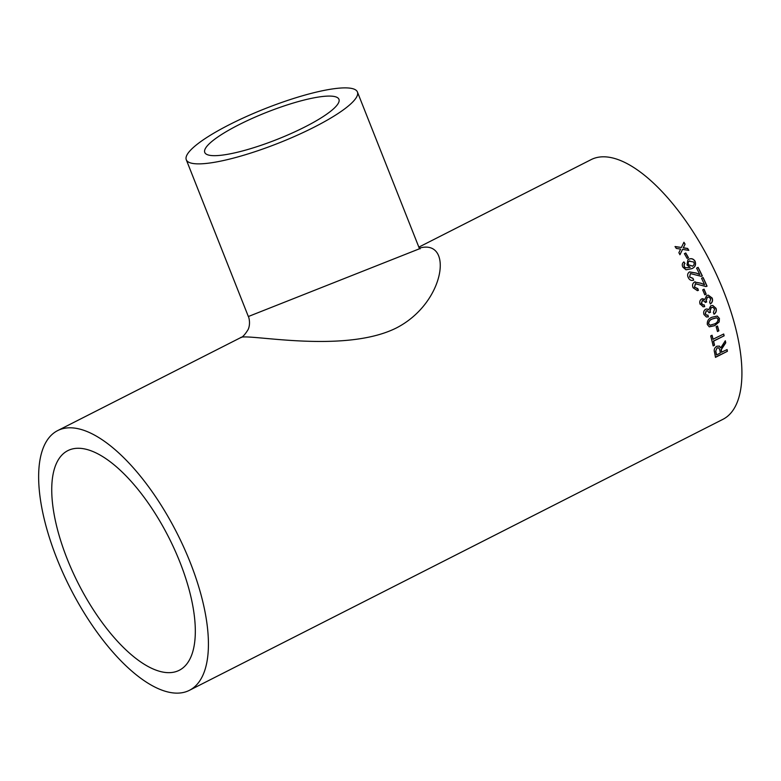 <?xml version="1.0" encoding="UTF-8"?>
<svg xmlns="http://www.w3.org/2000/svg" width="781" height="781" viewBox="0 0 781 781"><rect width="100%" height="100%" fill="white"/><g stroke="black" fill="none" stroke-linecap="round" stroke-linejoin="round"><path stroke-width="1.17" d="M179.972 562.271A123.144 50.765 -116.9 0 0 67.752 450.676A123.144 50.765 -116.9 0 0 78.266 583.456A123.144 50.765 -116.9 0 0 179.298 670.264A123.144 50.765 -116.9 0 0 179.972 562.271M700.127 304.278C699.317 301.983 699.815 300.207 701.631 298.928L704.735 299.553L706.659 295.55L708.279 295.13L712.174 298.059C712.994 300.529 712.409 302.481 710.417 303.936L709.617 302.296L710.778 298.703L708.504 296.975L707.342 297.268L706.131 300.91L706.727 301.935L705.282 302.462L704.696 301.3L702.373 300.626L701.475 303.526L703.222 304.971L704.189 304.844L704.696 306.64L703.144 306.806L699.932 303.721M706.024 300.626L706.58 301.925L705.136 302.452M701.328 303.008L703.144 304.971M190.281 562.603A145.617 60.03 -116.9 0 0 57.579 430.643A145.617 60.03 -116.9 0 0 70.007 587.654A145.617 60.03 -116.9 0 0 189.471 690.297A145.617 60.03 -116.9 0 0 190.281 562.603M189.471 690.297L722.972 419.299A145.617 60.03 -116.9 0 0 723.772 291.606A145.617 60.03 -116.9 0 0 591.08 159.646L418.85 247.128M687.075 258.394A145.617 60.03 -116.9 0 0 684.39 253.679L685.767 252.976A145.617 60.03 -116.9 0 1 688.452 257.691L687.075 258.394M684.976 263.461L684.078 264.681L684.322 266.575L685.425 267.805L690.219 267.336L686.977 264.984L687.915 259.77L688.774 259.214C691.312 258.081 693.411 258.745 695.07 261.215C696.301 264.759 695.188 267.248 691.732 268.684L686.001 269.796L682.887 267.161C681.813 264.984 682.155 263.226 683.922 261.889L684.976 263.461L683.971 264.759L684.215 266.643L685.318 267.873L690.219 267.336M692.435 268.303L691.732 268.684M683.639 262.104L684.869 263.539M702.236 275.996L702.353 275.957A145.617 60.03 -116.9 0 0 698.097 267.346L697.98 267.405A145.305 59.903 -116.9 0 1 702.236 275.996L701.084 276.357M701.211 276.318L690.414 273.575L689.672 276.952L693.04 278.368L693.538 280.194M690.414 273.575L689.555 277.001L692.923 278.407L693.704 280.135C691.341 280.926 689.535 280.086 688.276 277.616C687.124 275.156 687.544 273.252 689.545 271.905L696.271 273.057L699.776 274.551A145.617 60.03 -116.9 0 0 696.564 268.127L698.097 267.346M706.034 286.529L707.049 286.188A145.617 60.03 -116.9 0 0 703.085 277.48L701.553 278.261A145.617 60.03 -116.9 0 1 704.54 284.762L701.006 283.269L694.397 282.078M705.907 286.539L695.334 283.737L694.514 287.144L697.794 288.579L698.399 290.366L697.394 290.649L693.128 287.798C692.044 285.309 692.513 283.396 694.524 282.039L695.119 281.795M695.686 283.591L694.387 287.174L697.667 288.599L698.273 290.386L697.306 290.659M697.043 288.833L697.794 288.579M694.524 282.039L701.133 283.239L704.54 284.762M704.784 294.837A145.617 60.03 -116.9 0 0 702.675 289.868L704.052 289.165A145.617 60.03 -116.9 0 1 706.161 294.144L704.784 294.837M713.365 312.556L714.635 308.973L712.77 307.284L711.306 307.558L709.988 311.18L710.544 312.205L709.099 312.732L707.332 310.701L706.307 310.906L705.331 313.796L706.746 315.202L707.947 315.104L708.387 316.891L706.434 316.998L703.974 314.558C703.251 312.273 703.798 310.496 705.633 309.217L707.078 308.964L708.66 309.832L710.69 305.84L712.77 305.439L716.031 308.339C716.753 310.789 716.109 312.732 714.098 314.187L713.365 312.556M707.332 324.545C706.981 320.971 708.533 318.541 711.999 317.242L717.241 316.051L719.418 318.404L719.184 321.928L714.674 325.687L709.285 326.829L707.332 324.545M717.485 331.534A145.617 60.03 -116.9 0 0 716.118 326.692L717.495 325.999A145.617 60.03 -116.9 0 1 718.862 330.832L717.485 331.534M713.131 339.364A145.617 60.03 -116.9 0 0 712.057 335.234L710.681 335.937A145.617 60.03 -116.9 0 1 713.17 345.924L714.547 345.231A145.617 60.03 -116.9 0 0 713.58 341.16L724.143 335.801A145.617 60.03 -116.9 0 0 723.694 333.995L712.965 339.276A145.305 59.903 -116.9 0 0 711.93 335.303M721.742 352.299A145.617 60.03 -116.9 0 0 721.41 350.532L721.302 349.644L725.754 342.8A145.617 60.03 -116.9 0 0 725.305 340.77L720.726 347.906L719.438 346.12L716.821 346.227C714.566 347.672 713.785 349.615 714.478 352.036A145.617 60.03 -116.9 0 1 715.474 357.356L727.404 351.294A145.617 60.03 -116.9 0 0 727.101 349.585L721.566 352.182A145.305 59.903 -116.9 0 0 721.244 350.415L721.41 350.532M683.609 247.196L683.336 247.772L687.68 248.456A145.617 60.03 -116.9 0 1 688.813 250.379L682.555 249.383L679.997 254.655A145.617 60.03 -116.9 0 0 678.865 252.722L680.622 249.09L676.268 248.426A145.617 60.03 -116.9 0 0 675.106 246.532L681.403 247.479L683.922 242.256A145.617 60.03 -116.9 0 1 685.083 244.15L683.336 247.772M419.26 248.173C453.546 238.127 445.824 302.608 396.357 327.971C343.064 354.672 244.004 332.569 240.46 337.743L57.579 430.643M238.771 124.814A72.155 14.507 158.4 0 1 338.944 99.314A72.155 14.507 158.4 0 1 277.196 139.369A72.155 14.507 158.4 0 1 204.759 152.441A72.155 14.507 158.4 0 1 238.771 124.814M186.278 159.754A92.031 18.5 158.4 0 1 229.663 124.53A92.031 18.5 158.4 0 1 357.425 91.992A92.031 18.5 158.4 0 1 278.661 143.079A92.031 18.5 158.4 0 1 186.278 159.754L248.348 316.52L419.495 248.768L419.192 248.153L420.198 248.817M683.521 247.304L685.083 244.15M684.996 244.258A145.305 59.903 -116.9 0 0 683.853 242.393M675.018 246.65L681.403 247.479M679.9 254.743L682.555 249.383M688.647 250.359A145.305 59.903 -116.9 0 0 687.583 248.553L687.68 248.456M683.248 247.88L687.583 248.553M725.754 342.8L723.391 345.524L721.302 349.644M721.127 349.537L721.244 350.415M725.578 342.693A145.305 59.903 -116.9 0 0 725.188 340.926M719.35 346.071L720.726 347.906M715.435 357.171L727.404 351.294M727.228 351.177A145.305 59.903 -116.9 0 0 726.955 349.654M715.845 351.274A145.617 60.03 -116.9 0 1 716.538 354.945L716.362 354.828A145.305 59.903 -116.9 0 0 715.669 351.167L717.065 347.867L715.669 351.167M718.764 347.848L717.065 347.867M716.538 354.945L720.365 353.002A145.617 60.03 -116.9 0 0 719.74 349.712L718.852 347.896L717.231 347.975M713.131 345.768L714.547 345.231M714.381 345.134A145.305 59.903 -116.9 0 0 713.414 341.072L713.58 341.16M713.414 341.072L724.143 335.801M723.977 335.713A145.305 59.903 -116.9 0 0 723.557 334.063M717.456 331.398L718.862 330.832M718.696 330.763A145.305 59.903 -116.9 0 0 717.368 326.058M717.163 316.032L719.262 318.355L719.018 321.879L714.517 325.628L709.197 326.8M716.607 317.769L712.399 318.892C709.88 319.702 708.592 321.342 708.552 323.822L710.075 325.199L714.166 324.008C716.685 323.207 717.973 321.567 718.042 319.107L716.675 317.789L712.555 318.941C710.036 319.751 708.748 321.391 708.709 323.871L710.075 325.199M712.711 307.275L711.159 307.529L709.831 311.16L710.388 312.175L708.953 312.703M707.264 310.692L706.161 310.877L705.175 313.777L706.668 315.182M707.801 315.075L708.23 316.852L706.336 316.979M707.01 308.954L708.66 309.832M712.702 305.43L715.884 308.31C716.597 310.75 715.952 312.703 713.951 314.147M708.435 296.975L707.205 297.268L705.985 300.9M703.144 300.402L702.236 300.617L701.338 303.516M704.052 304.834L704.55 306.621L703.066 306.796M702.666 298.654L704.735 299.553M708.211 295.13L712.038 298.059C712.848 300.519 712.262 302.472 710.271 303.916M704.765 294.788L706.161 294.144M706.024 294.144A145.305 59.903 -116.9 0 0 703.935 289.224M707.049 286.188L706.912 286.207A145.305 59.903 -116.9 0 0 702.968 277.538M706.912 286.207L705.77 286.568M689.428 271.964L696.154 273.106L699.776 274.551M696.564 268.127L697.98 267.405M687.856 259.809L688.666 259.302C691.205 258.16 693.303 258.823 694.963 261.284C696.193 264.827 695.08 267.317 691.624 268.742M689.623 260.913C688.061 261.772 687.68 263.07 688.491 264.818L692.649 266.096M692.376 266.253L692.493 266.184C694.094 265.247 694.514 263.861 693.762 262.035L689.164 261.186M688.491 264.818L692.591 266.126M689.721 260.834C688.159 261.684 687.788 262.992 688.598 264.749M688.334 257.75A145.305 59.903 -116.9 0 0 685.669 253.073L685.767 252.976M684.41 253.708L685.669 253.073M357.425 91.992L419.495 248.758M248.348 316.52C248.963 317.262 250.701 324.047 248.124 329.562C244.98 334.649 242.422 337.372 240.46 337.743L240.46 337.743"/></g></svg>
